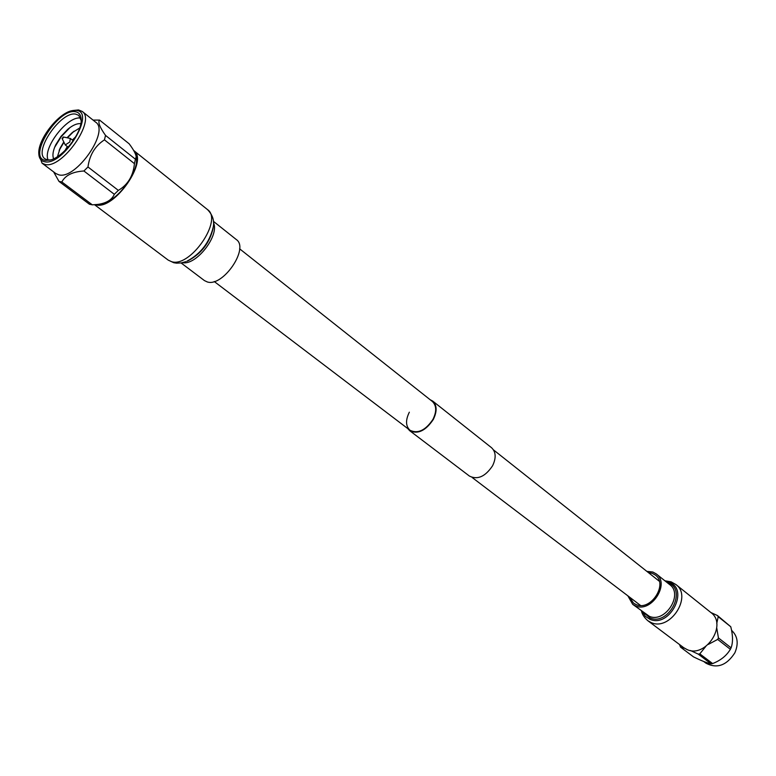 <?xml version="1.0" encoding="UTF-8"?>
<svg xmlns="http://www.w3.org/2000/svg" width="776" height="776" viewBox="0 0 776 776"><rect width="100%" height="100%" fill="white"/><g stroke="black" fill="none" stroke-linecap="round" stroke-linejoin="round"><path stroke-width="1.16" d="M409.34 412.192C405.421 420.146 405.644 426.179 410.009 430.282C417.895 433.988 425.539 430.36 432.94 419.409C436.781 411.513 436.587 405.538 432.358 401.473L239.609 248.805M407.73 428.546L409.699 430.699L469.509 476.125C477.638 480.043 485.33 476.59 492.585 465.755C496.3 457.927 495.961 451.904 491.548 447.713L432.688 401.066L430.117 399.698M409.699 430.699C417.818 434.511 425.675 430.787 433.28 419.506C437.237 411.387 437.043 405.247 432.688 401.066M72.769 110.522L78.531 109.94L82.188 111.414C96.321 120.222 62.109 169.236 45.086 164.454L42.04 163.164L38.839 154.259M82.188 111.414L95.671 122.181C109.911 131.105 76.009 179.78 58.889 174.862L55.823 173.543L42.04 163.164M44.61 161.728C40.924 160.962 38.984 158.226 38.8 153.522C37.791 139.515 58.229 113.18 72.042 110.667L76.116 110.396C96.748 111.424 63.176 166.442 44.61 161.728M75.301 111.715C79.123 112.307 81.082 115.032 81.199 119.911C81.907 133.026 62.904 157.518 50.023 160.099L45.435 160.38C26.898 158.197 57.725 108.242 75.301 111.715M50.653 159.924L47.598 159.934L44.989 158.838C33.116 151.456 60.974 110.987 75.699 114.121L78.735 115.352L81.189 120.561M53.631 158.789C52.254 155.442 52.952 150.806 55.707 144.86L60.984 136.411L67.861 129.204C72.769 125.179 76.999 123.335 80.549 123.685L80.83 123.733M93.033 120.076L99.571 120.076C97.718 122.045 99.706 127.157 105.526 135.402L104.45 139.855C95.099 145.888 89.609 154.928 87.969 166.976L83.905 170.992C72.624 171.709 65.271 175.366 61.837 181.953L92.325 204.845L89.453 204.243L58.995 181.4L53.622 171.894M61.837 181.953L58.995 181.4M105.526 135.402L135.451 159.226L134.432 163.649L104.45 139.855M135.451 159.226L136.198 156.674C135.732 153.726 133.394 149.448 129.175 143.822L99.571 120.076M87.969 166.976L118.35 190.382L114.324 194.301L83.905 170.992M136.295 157.382L136.372 158.003C138.943 173.048 115.837 202.827 100.638 204.069L100.007 204.146M118.35 190.382C127.914 184.727 133.278 175.812 134.432 163.649M92.325 204.845L98.115 204.379C106.574 203.108 111.977 199.752 114.324 194.301M65.407 150.156L67.551 146.713M72.595 140.214L75.388 137.274M64.98 150.573L67.328 146.538M72.362 140.039L75.689 136.77M59.151 150.408L63.913 142.328M67.444 137.779L74.089 131.154M57.453 156.655L60.256 147.925L63.758 141.989M67.076 137.711L71.955 132.841L79.724 127.962M54.63 147.343L61.265 136.634L69.995 127.545M48.131 160.011C42.302 148.177 67.735 115.391 80.656 118.097M62.109 138.526L65.262 144.937L69.801 141.998L70.306 138.438L63.312 136.974L62.109 138.526L63.283 137.886L63.312 136.974M95.399 204.67L96.02 204.825C114.266 210.393 149.031 160.244 133.744 150.544L133.666 150.486M181.089 262.948L204.427 280.582L207.289 281.94C222.935 287.265 249.581 248.194 236.273 239.532L213.39 221.315M648.416 572.61L652.199 573.309L655.361 575.055C668.301 584.066 650.88 611.226 636.31 604.679L633.555 603.165L629.462 597.035M687.197 649.628L683.714 647.688L647.824 620.703L651.326 622.643C670.241 631.286 692.726 596.308 675.896 584.522L710.962 612.584C727.675 624.34 705.947 658.32 687.197 649.628M646.825 571.349L652.849 572.028L656.283 573.93C670.27 583.688 651.403 613.059 635.66 605.969L632.702 604.339L627.842 595.813M716.752 628.027L718.43 637.92L717.684 639.414L730.361 649.318L731.089 647.834C733.077 642.441 732.971 635.418 730.779 626.765L717.451 615.533L718.207 616.687L716.743 623.584M710.923 612.555L717.451 615.533M731.584 630.345C737.695 636.068 738.781 643.566 734.843 652.839C726.637 665.488 717.024 668.941 705.995 663.208L703.735 661.501M730.361 649.318C726.53 655.72 720.613 660.473 712.62 663.558L711.136 663.858C707.314 663.102 701.426 660.764 693.482 656.855L680.571 647.165L684.422 648.193M680.571 647.165L679.495 644.517M711.136 663.858L698.293 654.149L690.475 650.521M705.762 646.466L699.787 653.848L712.62 663.558M717.684 639.414L708.313 644.4M718.43 637.92L731.089 647.834M730.779 626.765L718.207 616.687M698.293 654.149L699.787 653.848M185.794 261.677L181.206 262.928L176.501 263.161L173.756 262.725L168.227 260.125L171.603 261.687C190.285 267.943 223.304 219.812 207.464 209.559L133.744 150.544M213.177 227.339L213.012 228.687C209.491 243.072 201.197 253.762 188.141 260.736L186.88 261.24C200.693 253.859 209.452 242.558 213.177 227.339C214.593 220.859 212.692 214.933 207.464 209.559M182.525 262.666C196.231 265.683 219.802 235.293 213.478 222.77M665.692 581.428L668.776 582.155C689.864 588.528 670.037 628.162 650.026 619.364L645.36 616.338L642.295 611.585M667.059 582.514L667.767 582.747C687.72 588.79 668.951 626.28 650.016 617.977L643.682 612.642M656.283 573.93L669.727 584.638C683.695 594.387 665.061 623.448 649.357 616.328L632.702 604.339M214.234 281.513L410.009 430.282M472.118 477.473L640.539 605.464M493.507 449.905L659.328 581.253M136.372 158.003L136.198 156.674M100.638 204.069L98.115 204.379M60.256 147.925L59.316 150.059M71.955 132.841L73.788 131.406M55.707 144.86L54.757 147.081M67.861 129.204L69.772 127.73M68.181 147.197L65.262 144.937M73.225 140.708L70.306 138.438M168.227 260.125L94.556 204.728M675.896 584.522L671.075 581.825L664.896 580.788M641.48 610.974C642.208 614.427 644.322 617.677 647.824 620.703"/></g></svg>
